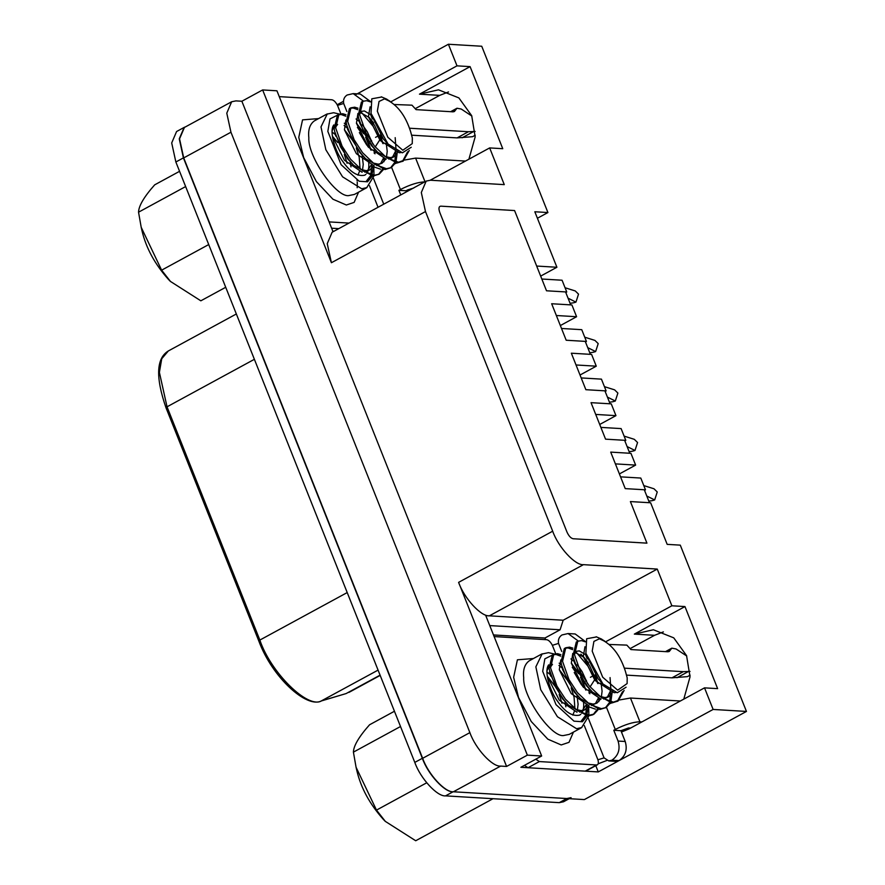 <?xml version="1.0" encoding="UTF-8"?>
<svg xmlns="http://www.w3.org/2000/svg" width="885" height="885" viewBox="0 0 885 885"><rect width="100%" height="100%" fill="white"/><g stroke="black" fill="none" stroke-linecap="round" stroke-linejoin="round"><path stroke-width="1.33" d="M683.795 699.128L690.034 676.837L686.561 655.619L673.739 637.842L653.373 629.755L634.335 634.103L684.957 606.568L717.624 688.641L704.526 687.855L713.122 709.449L746.453 711.44L680.277 545.138L667.179 544.363L650.641 502.78L630.397 501.574L646.935 543.147L573.126 538.744C570.803 538.213 568.756 535.978 566.975 532.051L439.768 212.411C438.44 208.517 438.772 206.426 440.763 206.15L514.583 210.553L440.763 206.15C438.772 206.426 438.44 208.517 439.768 212.411L566.975 532.051C568.756 535.978 570.803 538.213 573.126 538.744L646.935 543.147L630.397 501.574L649.446 502.713L644.291 489.759L625.241 488.62L620.551 476.849L640.795 478.055L645.475 489.825L625.241 488.62L610.716 452.113L615.396 463.884L635.64 465.101L630.95 453.33L610.716 452.113L629.766 453.253L624.611 440.299L605.561 439.159L625.795 440.365L621.115 428.594L600.871 427.389L605.561 439.159L591.036 402.664L595.716 414.434L615.96 415.64L611.269 403.87L591.036 402.664L610.086 403.792L604.92 390.838L585.87 389.699L606.114 390.904L601.435 379.134L581.191 377.928L585.87 389.699L571.345 353.203L576.035 364.974L596.28 366.18L591.589 354.409L571.345 353.203L590.395 354.343L585.239 341.378L566.19 340.238L586.434 341.455L581.755 329.685L561.51 328.468L566.19 340.238L551.665 303.743L556.355 315.514L576.589 316.719L571.909 304.949L551.665 303.743L570.714 304.882L565.559 291.917L546.51 290.789L566.754 291.995L562.063 280.224L541.83 279.018L546.51 290.789L514.583 210.553L536.675 266.053L556.908 267.259L534.828 211.758L547.915 212.544L481.739 46.241L448.407 44.25L457.003 65.844L390.727 101.886M684.957 606.568L671.87 605.783L657.256 569.066L583.436 564.663C575.173 565.581 558.269 547.184 552.683 531.199L425.486 211.559L421.315 192.51L426.194 181.093L430.453 180.23L504.273 184.633L489.659 147.917L502.757 148.702L470.09 66.629L457.003 65.844M746.453 711.44L584.365 799.586L453.408 791.776C445.144 792.694 428.229 774.298 422.654 758.312L469.88 732.625C475.455 748.61 492.37 767.018 500.633 766.089L506.585 766.443L527.36 755.148L541.653 756L520.867 767.295L598.26 771.919L713.122 709.449M230.952 132.219L183.715 157.906L179.555 138.856L184.434 127.44L231.66 101.753L226.781 113.169L230.952 132.219L469.88 732.625M183.715 157.906L422.654 758.312M415.209 108.689L439.701 95.37L448.529 91.951M663.396 631.89L654.568 635.308L630.076 648.628M537.405 218.252L547.915 212.544M657.256 569.066L563.181 620.23L560.083 629.788L544.972 638.008L545.625 639.645M595.782 765.68L598.26 771.919M605.594 641.824L671.87 605.783M704.526 687.855L628.958 728.952L621.447 732.028M231.66 101.753L235.919 100.89L241.87 101.244L262.646 89.938L276.939 90.801L332.804 231.184L333.977 231.25M337.174 104.74L343.457 101.321M356.378 94.297L448.407 44.25M430.254 180.219L489.659 147.917M552.683 531.199L458.607 582.363L527.36 755.148M458.607 582.363C464.183 598.348 481.097 616.745 489.361 615.827L563.181 620.23M541.653 756L485.788 615.617L489.361 615.827L583.436 564.663M262.646 89.938L331.41 262.723L327.24 243.674L332.118 232.257L426.194 181.093M544.972 638.008L493.476 634.943M241.87 101.244L506.585 766.443M331.621 228.208L338.789 228.629M470.09 66.629L419.468 94.164L439.701 95.37M468.917 159.189L475.168 136.898L471.694 115.681L458.873 97.903L438.506 89.816L419.468 94.164M560.083 629.788L489.759 625.595M619.389 473.929L635.64 465.101M624.843 440.885L625.795 440.365M599.709 424.468L615.96 415.64M605.163 391.424L606.114 390.904M580.029 375.019L596.28 366.18M585.483 341.975L586.434 341.455M560.349 325.558L576.589 316.719M565.792 292.515L566.754 291.995M540.669 276.098L556.908 267.259M644.523 490.345L645.475 489.825M571.068 797.673L566.809 798.535L453.109 791.754C444.845 792.683 427.931 774.275 422.355 758.301L183.416 157.884L179.257 138.834L184.135 127.418L185.507 126.854M569.21 798.679L563.502 801.788L559.254 802.651L445.553 795.869C437.29 796.788 420.375 778.391 414.799 762.405L175.861 161.999L171.701 142.95L176.58 131.533L184.135 127.418M370.572 101.62L360.339 94.042L353.192 93.611L363.37 101.067M346.876 111.532L343.668 103.468C343.07 99.739 344.221 96.93 347.097 95.027L353.192 93.611M343.668 103.468L337.506 105.381C335.714 102.018 333.822 100.149 331.831 99.773L279.262 96.631M348.989 223.086L329.109 221.903M465.466 161.07L415.607 158.105L404.777 160.008M406.481 191.824L406.049 190.762L407.565 189.932L413.726 188.018M403.848 160.296L398.549 162.209M396.613 163.017L395.108 163.681M406.049 190.762L398.914 190.33L400.418 189.512C410.142 184.589 418.351 182.033 425.065 181.856L415.607 158.105M382.486 137.894L381.601 138.447M379.798 139.852L375.196 146.976M374.643 148.923L374.167 153.149M475.223 135.328L472.535 136.699L457.091 137.894L411.713 135.195M394.29 104.519L411.967 105.171L416.072 109.629L452.976 111.831L454.392 111.543L456.981 108.236L461.218 109.032L471.838 116.046M475.145 131.456L468.43 131.732L409.578 128.225M375.539 137.363L378.935 135.516M371.578 140.516L370.948 141.246M369.587 143.226L369.222 143.868M373.957 166.9L380.55 169.201M398.914 190.33L400.739 194.932M333.811 124.918C328.8 131.168 335.349 152.054 342.938 161.645C350.327 172.221 357.595 176.734 364.742 175.197L365.925 174.334M366.866 173.261C368.702 170.152 369.266 166.225 368.536 161.49M346.599 124.553L344.298 123.247M565.061 287.747L575.272 290.955L578.524 294.141L575.947 302.117L568.048 298.179M575.947 302.117L573.657 302.792L575.947 302.117M570.095 303.312L573.657 302.781M584.742 337.196L594.952 340.415L598.205 343.601L595.627 351.566L587.728 347.639M595.627 351.566L593.348 352.241L595.627 351.566M589.775 352.772L593.348 352.241M604.422 386.656L614.633 389.865L617.885 393.062L615.307 401.027L607.42 397.099M615.307 401.027L613.028 401.702L615.307 401.027M609.455 402.233L613.028 401.702M624.102 436.117L634.313 439.325L637.565 442.522L634.987 450.487L627.1 446.56M634.987 450.487L632.709 451.162L634.987 450.487M629.135 451.682L632.709 451.162M643.782 485.577L654.004 488.785L657.245 491.983L654.679 499.948L646.78 496.009M654.679 499.948L652.389 500.622L654.679 499.948M648.816 501.142L652.389 500.622M170.451 281.474L168.327 279.273C154.831 264.106 146.08 247.988 142.042 230.952L141.202 227.301L161.623 270.168L170.473 281.452L200.84 300.812L225.719 287.282M409.235 150.483L403.217 161.081L398.471 162.209L386.811 157.884L374.554 146.18L366.069 133.093L359.664 114.873L362.927 101.277L366.689 100.68L370.494 101.908M407.664 151.777L402.454 161.446M403.217 161.081L396.967 163.028L377.652 152.231L373.061 146.987L364.576 133.912L358.713 118.579L358.171 115.681L361.423 102.096L362.927 101.277M397.453 151.202L395.96 161.955M395.518 162.928L391.214 167.608L386.479 168.736L374.82 164.4L362.562 152.696L354.077 139.62L347.672 121.389L350.925 107.804L354.697 107.207L357.983 108.191M395.849 150.328L394.865 161.701M394.467 162.774L390.451 167.973M391.214 167.597L384.975 169.555L365.66 158.758L361.058 153.514L352.584 140.427L346.721 125.106L346.168 122.207L349.431 108.623L350.925 107.804M368.47 116.92L374.609 125.416L382.796 143.392M385.495 158.813L385.506 159.566M383.526 169.455L379.223 174.124L374.477 175.263L362.817 170.927L350.571 159.223L342.086 146.136L335.68 127.916L338.933 114.331L342.694 113.722L345.991 114.718M350.217 108.269L353.192 108.014L357.839 109.696M360.947 111.82L373.105 126.223L379.853 139.996M383.913 157.718L383.979 161.734M382.464 169.289L378.459 174.5M379.223 174.124L372.983 176.071L353.657 165.274L349.066 160.041L340.581 146.954L334.718 131.622L334.176 128.734L337.428 115.138L338.933 114.331M356.467 123.446L363.691 133.735M365.638 137.286L370.793 149.919M373.503 165.34L371.966 174.998M371.523 175.982L367.22 180.651M338.214 114.796L341.201 114.541L345.836 116.223M357.407 127.329L361.113 132.75L367.861 146.523M371.921 164.234L370.87 174.754M370.472 175.816L366.456 181.016M384.544 98.855L379.045 101.465L377.331 111.2L387.829 137.275L402.808 150.24L412.255 143.624L412.322 137.905L410.596 131.544C405.883 116.754 398.615 106.521 388.78 100.846L384.544 98.855M381.645 97.018L371.8 98.799L371.025 113.391L388.061 144.045L402.409 152.817L411.226 147.264M386.236 98.976L389.964 101.255M179.578 171.314L154.687 184.843C144.089 196.78 138.713 205.895 138.547 212.19L141.202 227.301M185.64 186.569L138.547 212.19M208.716 244.559L161.623 270.168M387.63 143.602L383.371 139.011L371.401 114.928M398.161 151.545L394.024 156.711L390.263 157.641L384.754 156.402M376.003 150.483L371.379 145.527L359.719 123.081L358.713 118.579M359.553 114.076L361.611 111.355L364.399 110.957L371.379 115.039M386.092 142.076L387.221 151.302L386.491 157.043M385.783 159.001L382.032 163.238L378.271 164.167L372.762 162.928M364.012 156.999L359.376 152.054L347.728 129.608L346.721 125.106M356.069 118.966L359.387 121.566M362.297 124.663L367.286 131.765L372.762 143.812M374.089 148.603L374.997 153.835M374.001 175.241L373.78 165.528L370.052 169.754L366.279 170.694L360.759 169.455M352.02 163.526L347.385 158.581L335.36 134.111M335.57 127.119L337.616 124.409M344.077 125.482L347.54 128.225M362.098 155.118L363.237 164.356L362.507 170.086M332.096 132.02L335.537 134.752M350.106 161.645L351.002 166.889M401.038 152.552L399.268 152.751L380.373 140.638L368.437 116.754L370.096 106.797M395.186 137.651L396.026 149.554M395.905 150.361L392.453 157.342M391.015 158.349L388.803 159.123M386.114 159.211L368.381 147.164L356.445 123.28L357.905 113.49M360.317 112.528L369.2 117.473L373.769 122.993M380.284 134.896L383.094 143.702M383.769 157.607L380.45 163.869M379.023 164.864L376.811 165.65M374.112 165.738L356.378 153.691L344.442 129.796L345.913 120.006M356.434 123.236L364.432 133.635M366.224 136.91L371.092 150.229M371.766 164.123L367.054 171.38L364.819 172.177M362.12 172.265L344.387 160.207L332.45 136.323L332.14 133.823M332.152 130.814L333.91 126.533M344.442 129.763L352.44 140.162M356.29 147.95L359.199 157.22L360.062 168.902M359.775 170.65L357.96 175.175M332.439 136.29L337.782 142.562M344.298 154.466L347.097 163.282M385.318 821.413L383.194 819.211C369.709 804.034 360.947 787.927 356.909 770.879L356.069 767.24L376.49 810.107L385.34 821.391L415.707 840.75L493.022 798.701M624.102 690.422L618.084 701.008L613.338 702.148L601.678 697.822L589.421 686.118L580.936 673.031L574.531 654.8L577.794 641.216L581.556 640.618L585.361 641.846M622.531 691.716L617.321 701.385M618.084 701.008L611.834 702.967L592.519 692.17L587.928 686.926L579.443 673.839L573.58 658.517L573.038 655.619L576.29 642.034L577.794 641.216M612.32 691.141L610.827 701.894M610.385 702.867L606.081 707.535L601.346 708.675L589.687 704.338L577.429 692.634L568.944 679.547L562.539 661.327L565.792 647.743L569.564 647.145L572.849 648.13M610.716 690.267L609.732 701.639M609.334 702.712L605.318 707.911M606.081 707.535L599.842 709.482L580.527 698.685L575.925 693.453L567.451 680.366L561.588 665.033L561.035 662.146L564.298 648.561L565.792 647.743M583.337 656.858L589.476 665.354L597.663 683.331M600.362 698.752L600.373 699.504M598.393 709.394L594.089 714.062L589.344 715.191L577.684 710.865L565.438 699.161L556.953 686.074L550.547 667.854L553.8 654.269L557.561 653.661L560.858 654.657M565.084 648.207L568.059 647.953L572.706 649.634M575.814 651.758L587.972 666.162L594.72 679.934M598.78 697.657L598.846 701.672M597.331 709.228L593.326 714.427M592.585 714.881L587.85 716.009L568.524 705.212L563.933 699.98L555.448 686.893L549.043 668.673L552.295 655.077L553.8 654.269M571.334 663.385L578.558 673.673M580.505 677.224L585.66 689.857M588.37 705.279L586.832 714.936M586.39 715.921L582.087 720.589M553.092 654.734L556.068 654.48L560.703 656.161M572.285 667.257L575.98 672.688L582.728 686.45M586.788 704.172L585.737 714.693M585.339 715.755L581.323 720.954M599.41 638.793L593.912 641.404L592.198 651.139L602.696 677.213L617.675 690.178L627.122 683.563L627.188 677.833L625.463 671.483C620.75 656.681 613.482 646.459 603.647 640.784L599.41 638.793M596.512 636.946L586.667 638.738L585.892 653.329L602.928 683.983L617.276 692.745L626.093 687.202M601.103 638.915L604.831 641.194M394.445 711.252L369.554 724.782C358.956 736.718 353.58 745.834 353.414 752.128L356.069 767.24M400.518 726.508L353.414 752.128M426.703 782.794L376.49 810.107M602.497 683.541L598.238 678.95L586.268 654.856M613.028 691.473L608.891 696.65L605.13 697.579L599.621 696.34M590.87 690.422L586.246 685.466L574.586 663.02L573.58 658.517M574.42 654.015L576.478 651.294L579.266 650.895L586.246 654.977M600.959 682.014L602.088 691.24L601.357 696.982M600.649 698.94L596.899 703.166L593.138 704.106L587.629 702.867M578.878 696.938L574.243 691.993L562.594 669.547L561.588 665.033M570.936 658.905L574.254 661.504M577.164 664.602L582.153 671.704L587.629 683.751M588.956 688.541L589.864 693.774M588.868 715.18L588.647 705.467L584.919 709.693L581.146 710.622L575.626 709.394M566.887 703.464L562.252 698.519L550.227 674.049M550.437 667.058L552.483 664.336M558.944 665.42L562.406 668.164M576.965 695.057L578.104 704.283L577.374 710.024M546.963 671.958L550.404 674.691M564.973 701.584L565.869 706.827M615.905 692.49L614.135 692.689L595.24 680.576L583.303 656.692L584.963 646.736M610.053 677.589L610.893 689.492M610.772 690.3L607.32 697.28M608.902 696.65L603.67 699.061M600.981 699.15L583.248 687.103L571.312 663.208L572.772 653.429M575.184 652.466L584.067 657.411L588.636 662.931M595.151 674.835L597.961 683.64M598.636 697.535L595.317 703.807M593.901 704.803L591.678 705.588M588.979 705.677L571.245 693.619L559.309 669.735L560.78 659.944M571.301 663.175L579.299 673.573M581.091 676.848L585.958 690.167M586.633 704.062L581.921 711.319L579.686 712.115M576.987 712.204L559.254 700.146L547.317 676.262L547.007 673.762M547.019 670.753L548.777 666.471M559.309 669.702L567.307 680.1M571.157 687.888L574.066 697.159L574.929 708.841M574.642 710.589L572.827 715.113M547.306 676.228L555.315 686.627M559.165 694.404L561.964 703.221M585.439 641.559L575.206 633.981L568.059 633.549L578.237 641.005M561.743 651.471L558.535 643.406C557.937 639.678 559.088 636.868 561.964 634.965L568.059 633.549M618.073 741.066C620.462 749.274 618.405 755.646 611.9 760.193L619.046 760.613C625.551 756.078 627.609 749.695 625.219 741.497L620.927 730.689L613.781 730.269L618.073 741.066L625.219 741.497M558.535 643.406L552.373 645.32C550.581 641.957 548.689 640.087 546.698 639.711L494.129 636.569M596.545 764.972L539.352 761.565L528.013 767.726L585.217 771.134L596.545 764.972C598.326 764.817 598.791 763.091 597.917 759.784L604.079 757.87L608.814 760.923L611.823 760.237M535.779 759.186L539.352 761.565M630.562 728.078L628.593 727.957L620.927 730.689M680.333 701.008L630.474 698.033L619.644 699.935M641.902 721.917L639.932 721.795L630.474 698.033M618.715 700.234L613.416 702.148M611.48 702.956L609.975 703.619M613.781 730.269L615.285 729.45C625.009 724.527 633.217 721.972 639.932 721.795M528.013 767.726L524.451 765.359M606.9 760.447L598.172 763.81M618.958 760.658L615.96 761.343L608.814 760.923M597.353 677.833L596.468 678.375M594.665 679.78L590.063 686.915M589.51 688.862L589.034 693.088M690.09 675.266L687.402 676.638L671.958 677.833L626.58 675.122M609.157 644.457L626.834 645.11L630.939 649.568L667.843 651.769L669.259 651.482L671.848 648.163L676.085 648.971L686.705 655.984M690.012 671.394L683.297 671.671L624.445 668.164M590.406 677.302L593.802 675.454M586.445 680.443L585.815 681.184M584.454 683.165L584.089 683.806M588.824 706.838L595.417 709.139M548.689 664.845C543.667 671.107 550.216 691.981 557.804 701.584C565.194 712.159 572.462 716.673 579.609 715.124L580.792 714.272M581.733 713.199C583.58 710.091 584.133 706.164 583.403 701.429M561.466 664.491L559.165 663.186M425.486 211.559L331.41 262.723M500.633 766.089L453.408 791.776M634.335 634.103L654.568 635.308M414.799 762.405L422.355 758.301M445.553 795.869L453.109 791.754M175.861 161.999L183.416 157.884M559.254 802.651L566.809 798.535M259.161 641.16L259.858 640.065C270.71 672.556 307.98 709.272 321.554 700.854L346.123 693.563L321.189 700.997C306.63 708.409 272.248 677.545 258.818 641.017L166.004 407.764C155.472 377.253 156.258 358.325 168.338 350.958L161.745 358.735L159.388 372.353L167.033 406.812L259.858 640.065L347.208 592.563M321.189 700.997L378.072 670.111M166.336 407.908L167.033 406.812L254.382 359.31M346.123 693.563L380.074 675.155M358.569 192.167L354.133 202.399L346.345 205.01L332.937 199.214L316.399 181.613L303.666 157.574L298.776 137.33L302.548 119.873L318.567 118.59M378.05 207.278L369.454 185.673M340.825 113.722L337.506 105.381M400.418 189.512L391.613 167.376M372.331 118.933L370.461 114.209M383.747 204.181L373.437 178.283M382.386 137.772L381.346 137.706M457.091 137.894L468.43 131.732M452.202 111.787L455.687 109.884M472.535 136.699L475.223 135.239M462.114 137.794L473.442 131.633M336.964 115.437L329.983 118.911L327.826 131.4L341.134 164.698L359.133 181.226L367.541 181.801L372.286 176.049M366.744 145.074L359.365 132.562M366.976 187.587L361.711 188.77L342.572 176.823L325.835 149.731L320.99 126.898L327.306 113.877M339.442 114.088L333.634 112.716L326.665 114.187L314.385 120.869C309.838 124.188 307.98 129.796 308.832 137.673C307.504 156.711 337.34 199.158 349.431 195.441L354.398 194.434L366.678 187.753L373.89 176.038M366.069 133.093L364.576 133.9M580.947 673.031L579.443 673.839M611.9 760.193L619.046 760.613M573.436 732.105L569 742.338L561.212 744.949L547.804 739.152L531.265 721.54L518.533 697.513L513.643 677.268L517.415 659.801L533.434 658.528M597.917 759.784L584.321 725.611M555.692 653.661L552.373 645.32M615.285 729.45L606.479 707.314M587.197 658.86L585.328 654.148M604.079 757.87L588.304 718.222M597.253 677.711L596.213 677.644M671.958 677.833L683.297 671.671M667.069 651.725L670.553 649.822M687.402 676.638L690.09 675.178M676.981 677.733L688.309 671.571M551.831 655.365L544.85 658.849L542.693 671.339L556.001 704.637L574 721.164L582.407 721.74L587.153 715.987M581.611 685.012L574.232 672.5M581.843 727.525L576.577 728.709L557.439 716.75L540.702 689.669L535.856 666.836L542.173 653.816M554.309 654.026L548.501 652.654L541.531 654.126L529.252 660.807C524.705 664.126 522.847 669.735 523.699 677.611C522.371 696.639 552.207 739.086 564.298 735.38L569.265 734.373L581.545 727.691L588.757 715.976M168.338 350.958L236.35 313.976M348.967 692.391L380.174 675.41M456.981 108.236L450.62 111.687M357.175 187.731L357.308 185.629M357.319 184.578L357.219 182.056M357.109 180.728L356.954 179.423M381.291 96.808L386.933 99.242M371.014 113.402L371.722 116.554M377.652 152.231L374.521 149.045M365.66 158.758L362.529 155.572M353.657 165.274L350.537 162.088M334.718 131.622L335.736 136.124M394.035 156.711L391.037 158.338M370.052 169.754L367.054 171.38M369.2 117.473L368.425 116.687M357.208 124L356.434 123.203M594.089 714.062L592.596 714.881M596.158 636.746L601.8 639.18M585.881 653.34L586.589 656.493M592.519 692.17L589.388 688.984M580.527 698.685L577.396 695.51M568.524 705.212L565.404 702.026M549.585 671.56L550.603 676.063M584.919 709.693L581.921 711.319M584.067 657.411L580.881 654.17M572.075 663.938L571.301 663.142M671.848 648.163L665.487 651.625M586.069 770.968L597.397 764.795"/></g></svg>
